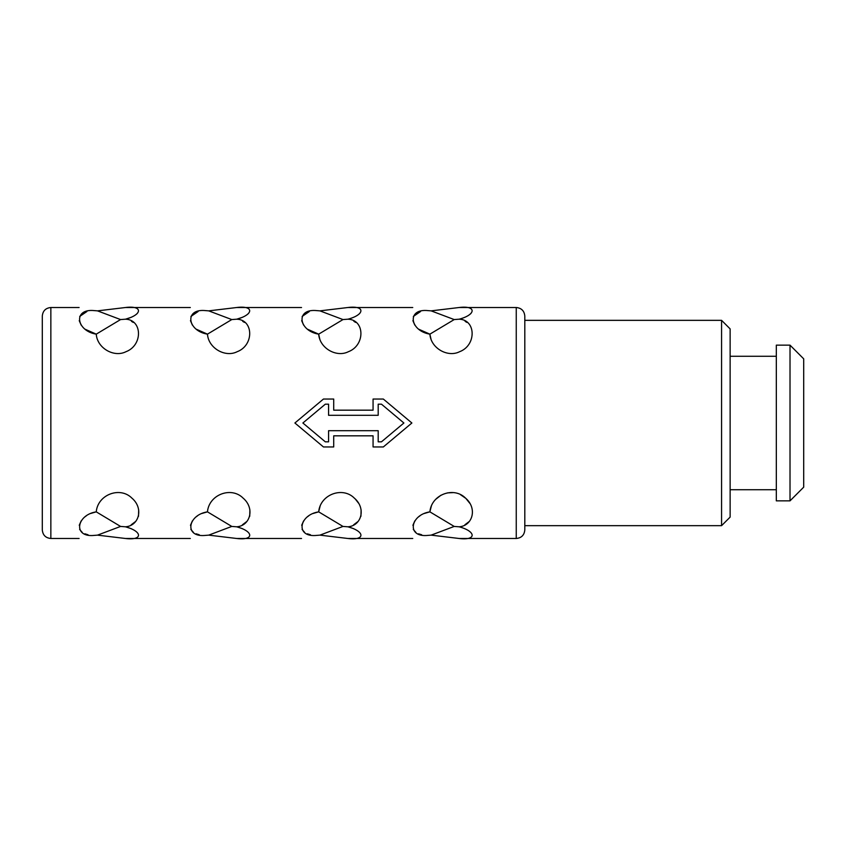 <?xml version="1.0" encoding="UTF-8"?>
<svg xmlns="http://www.w3.org/2000/svg" width="846" height="846" viewBox="0 0 846 846"><rect width="100%" height="100%" fill="white"/><g stroke="black" fill="none" stroke-linecap="round" stroke-linejoin="round"><path stroke-width="1.27" d="M790.016 500.853L803.7 487.159L803.7 358.841L790.016 345.147L790.016 500.853L776.321 500.853L776.321 345.147L790.016 345.147M721.575 525.662L730.13 517.107L730.13 328.893L721.575 320.338L721.575 525.662L524.806 525.662L524.806 320.338L721.575 320.338M524.806 529.934L524.806 316.066C524.298 310.863 521.443 308.018 516.25 307.51L516.25 538.49C521.443 537.982 524.298 535.137 524.806 529.934M431.143 535.137L459.167 538.49C476.478 540.71 476.478 531.457 459.167 526.804C472.724 525.831 477.588 508.287 465.533 498.104C453.837 486.26 431.439 494.424 429.884 511.851L454.207 526.434L431.143 535.137L426.183 535.529C408.925 539.039 408.925 539.039 426.183 535.529C408.925 539.039 408.925 539.039 426.183 535.529C406.683 536.523 410.384 514.886 429.884 511.851L431.502 505.474M435.553 499.447L440.935 495.238M447.323 492.901L453.033 492.615M460.552 494.73L465.85 498.389M465.871 498.421L469.858 503.37M469.445 521.337L464.909 524.774M429.884 511.851L424.132 513.522M419.976 515.806L418.58 516.843M414.826 520.882L412.89 525.313M413.282 529.406L415.894 532.43M418.527 533.805L421.678 534.767M319.925 535.137L347.949 538.49C365.261 540.71 365.271 531.457 347.949 526.804C361.506 525.831 366.371 508.287 354.315 498.104C342.619 486.26 320.222 494.424 318.678 511.851L342.99 526.434L319.925 535.137L314.966 535.529C297.707 539.039 297.707 539.039 314.966 535.529C297.707 539.039 297.707 539.039 314.966 535.529C295.466 536.523 299.167 514.886 318.678 511.851L320.264 505.527M342.99 526.434L347.949 526.804L353.66 528.665M355.362 499.098L358.493 503.106M361.115 509.842L360.935 516.314M358.228 521.337L353.639 524.806M318.678 511.851L312.925 513.522M308.758 515.806L307.373 516.843M303.608 520.882L301.684 525.313M302.064 529.406L304.676 532.43M307.32 533.805L310.461 534.767M208.708 535.137L236.743 538.49C254.043 540.71 254.054 531.457 236.743 526.804C250.3 525.831 255.154 508.287 243.098 498.104C231.402 486.26 209.004 494.424 207.46 511.851L231.783 526.434L208.708 535.137L203.749 535.529C186.49 539.039 186.49 539.039 203.749 535.529C186.49 539.039 186.49 539.039 203.749 535.529C184.248 536.523 187.949 514.886 207.46 511.851L207.778 509.408M231.783 526.434L236.743 526.804L242.442 528.665M249.898 509.842L249.718 516.314M247.011 521.337L242.421 524.806M207.46 511.851L201.708 513.522M197.541 515.806L196.156 516.843M192.391 520.882L190.466 525.313M190.847 529.406L193.459 532.43M196.103 533.805L199.244 534.767M97.502 535.137L125.525 538.49C142.826 540.71 142.837 531.457 125.525 526.804C139.082 525.831 143.936 508.287 131.881 498.104C120.185 486.26 97.787 494.424 96.243 511.851L120.566 526.434L97.502 535.137L92.531 535.529C75.273 539.039 75.273 539.039 92.531 535.529C75.273 539.039 75.273 539.039 92.531 535.529C73.031 536.523 76.743 514.886 96.243 511.851L96.571 509.408M120.566 526.434L125.525 526.804L131.225 528.665M138.681 509.842L138.501 516.314M135.804 521.337L131.204 524.806M96.243 511.851L90.49 513.522M86.334 515.806L84.938 516.843M81.174 520.882L79.249 525.313M79.63 529.406L82.242 532.43M84.886 533.805L88.037 534.767M325.319 441.824L302.879 423L325.319 404.177L302.879 423L325.319 441.824L328.576 441.824L328.576 430.699L378.194 430.699L378.194 441.824L381.461 441.824L403.891 423L381.461 441.824M454.207 526.434L459.167 526.804M323.447 399.048L333.715 399.048L323.447 399.048L294.894 423L323.447 446.952L333.715 446.952L333.715 435.827L373.065 435.827L373.065 446.952L383.333 446.952L411.875 423L383.333 399.048L373.065 399.048L383.333 399.048M465.12 321.332L466.865 322.4M431.09 339.542L429.884 334.149C430.868 348.351 447.82 357.742 459.568 351.725C476.626 345.369 476.15 319.682 459.167 319.196C476.372 314.649 476.51 305.247 459.167 307.51L431.143 310.863L454.207 319.566L429.884 334.149C410.458 331.082 406.545 309.604 426.183 310.471C408.925 306.961 408.925 306.961 426.183 310.471C408.925 306.961 408.925 306.961 426.183 310.471L431.143 310.863M470.968 313.422L469.794 314.458M420.547 311.529L413.345 316.436M412.89 320.645L414.826 325.118M418.59 329.157L429.884 334.149M353.903 321.332L355.669 322.411M319.883 339.553L318.678 334.149C319.661 348.351 336.602 357.742 348.351 351.725C365.409 345.369 364.933 319.682 347.949 319.196C365.155 314.649 365.292 305.247 347.949 307.51L319.925 310.863L342.99 319.566L318.678 334.149C299.241 331.082 295.328 309.604 314.966 310.471C297.707 306.961 297.707 306.961 314.966 310.471C297.707 306.961 297.707 306.961 314.966 310.471L319.925 310.863M359.751 313.422L358.588 314.458M309.329 311.529L302.128 316.436M301.673 320.645L303.608 325.118M307.373 329.157L318.678 334.149M242.686 321.332L244.452 322.411M207.778 336.592L207.46 334.149C208.444 348.351 225.385 357.742 237.134 351.725C254.202 345.369 253.715 319.682 236.743 319.196C253.937 314.649 254.075 305.247 236.743 307.51L208.708 310.863L231.783 319.566L207.46 334.149C188.024 331.082 184.111 309.604 203.749 310.471C186.49 306.961 186.49 306.961 203.749 310.471C186.49 306.961 186.49 306.961 203.749 310.471L208.708 310.863M248.544 313.422L247.37 314.458M242.707 317.218L236.743 319.196L231.783 319.566M198.112 311.529L190.921 316.436M190.456 320.645L192.391 325.118M196.156 329.157L207.46 334.149M131.468 321.332L133.234 322.411M96.571 336.592L96.243 334.149C97.227 348.351 114.168 357.742 125.927 351.725C142.985 345.369 142.498 319.682 125.525 319.196C142.72 314.649 142.858 305.247 125.525 307.51L97.502 310.863L120.566 319.566L96.243 334.149C76.806 331.082 72.893 309.604 92.531 310.471C75.273 306.961 75.273 306.961 92.531 310.471C75.273 306.961 75.273 306.961 92.531 310.471L97.502 310.863M137.327 313.422L136.153 314.458M131.49 317.218L125.525 319.196L120.566 319.566M86.895 311.529L79.704 316.436M79.238 320.645L81.174 325.118M84.938 329.157L96.243 334.149M381.461 404.177L403.891 423L381.461 404.177L378.194 404.177L378.194 415.301L328.576 415.301L328.576 404.177L325.319 404.177M459.167 319.196L454.207 319.566M347.949 319.196L342.99 319.566M373.065 399.048L373.065 410.173L333.715 410.173L333.715 399.048M50.855 307.51L50.855 538.49C45.663 537.982 42.808 535.137 42.3 529.934L42.3 316.066C42.808 310.863 45.663 308.018 50.855 307.51L79.101 307.51M730.13 489.728L776.321 489.728M730.13 356.272L776.321 356.272M50.855 538.49L79.101 538.49M125.525 538.49L190.318 538.49M236.743 538.49L301.536 538.49M347.949 538.49L412.753 538.49M459.167 538.49L516.25 538.49M125.525 307.51L190.318 307.51M236.743 307.51L301.536 307.51M347.949 307.51L412.753 307.51M459.167 307.51L516.25 307.51"/></g></svg>
